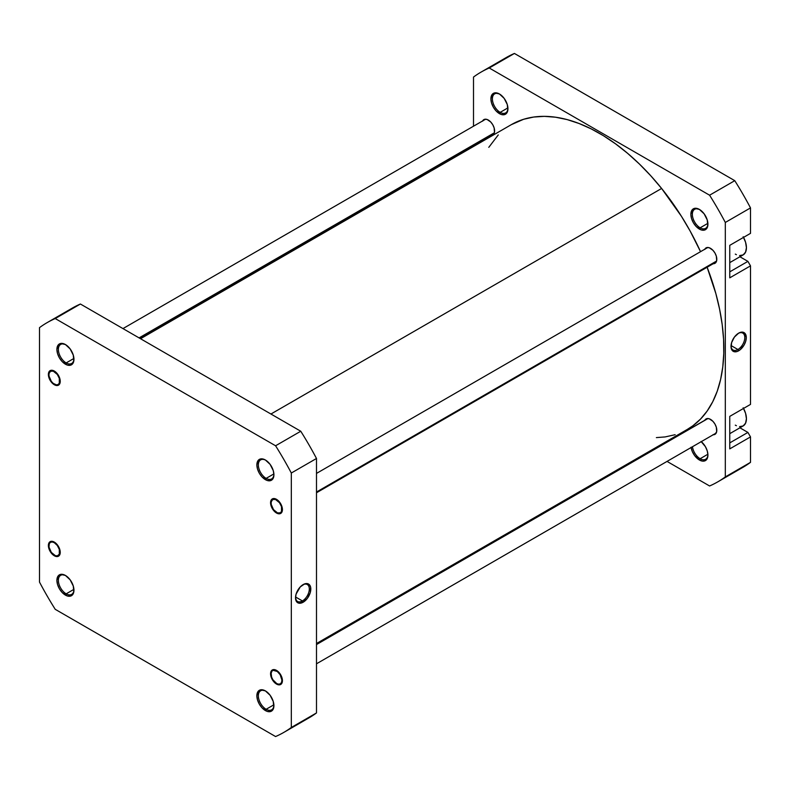 <?xml version="1.0" encoding="UTF-8"?>
<svg xmlns="http://www.w3.org/2000/svg" width="790" height="790" viewBox="0 0 790 790"><rect width="100%" height="100%" fill="white"/><g stroke="black" fill="none" stroke-linecap="round" stroke-linejoin="round"><path stroke-width="1.19" d="M265.766 460.224A11.001 6.35 -120 0 0 258.36 465.122A11.001 6.35 -120 0 0 266.131 478.385L265.391 479.658A12.047 6.952 60 0 1 256.869 464.915A12.047 6.952 60 0 1 265.391 459.997L262.132 458.862L258.31 460.274L256.869 464.915L257.52 469.053L259.367 473.309L262.132 477.032L267.05 480.429L270.121 480.735L273.261 478.138L273.913 474.741L273.261 470.603L270.121 464.382L265.391 459.997A12.047 6.952 60 0 1 273.913 474.741A12.047 6.952 60 0 1 265.391 479.658L266.131 478.385A11.001 6.35 60 0 1 258.942 468.687A11.001 6.35 60 0 1 260.631 459.879A11.001 6.35 60 0 1 265.766 460.224M276.5 513.016A8.384 4.839 60 0 1 270.575 502.756A8.384 4.839 60 0 1 276.5 499.329L274.229 498.539L271.572 499.527L270.694 501.482L270.694 504.158L271.572 507.131L274.229 511.189L276.5 513.016L279.788 513.767L281.971 511.95L281.971 506.716L279.788 502.381L276.5 499.329A8.384 4.839 60 0 1 282.425 509.599A8.384 4.839 60 0 1 276.5 513.016L276.767 512.562L276.5 513.016M276.5 684.061A8.384 4.839 60 0 1 270.575 673.791A8.384 4.839 60 0 1 276.5 670.374L273.212 669.624L271.572 670.572L270.575 673.791L271.029 676.675L272.313 679.637L275.345 683.261L277.655 684.594L279.788 684.802L281.971 682.995L282.307 679.232L279.788 673.426L276.5 670.374A8.384 4.839 60 0 1 282.425 680.634A8.384 4.839 60 0 1 276.5 684.061L276.767 683.597L276.5 684.061M265.766 691.122A11.001 6.35 -120 0 0 258.36 696.03A11.001 6.35 -120 0 0 266.131 709.282L265.391 710.565A12.047 6.952 60 0 1 256.869 695.812A12.047 6.952 60 0 1 265.391 690.894L260.661 689.828L258.31 691.181L256.869 695.812L257.52 699.95L259.367 704.206L262.132 707.939L267.05 711.336L270.121 711.642L272.471 710.289L273.745 707.475L273.261 701.51L270.121 695.289L265.391 690.894A12.047 6.952 60 0 1 273.913 705.648A12.047 6.952 60 0 1 265.391 710.565L266.131 709.282A11.001 6.35 60 0 1 258.942 699.594A11.001 6.35 60 0 1 260.631 690.776A11.001 6.35 60 0 1 265.766 691.122M65.797 575.673A11.001 6.35 -120 0 0 58.391 580.571A11.001 6.35 -120 0 0 66.163 593.833L65.422 595.117A12.047 6.952 60 0 1 56.9 580.364A12.047 6.952 60 0 1 65.422 575.446L60.692 574.37L58.342 575.732L56.9 580.364L57.552 584.501L59.398 588.757L62.163 592.49L67.081 595.887L70.152 596.193L72.502 594.831L73.776 592.026L73.292 586.062L70.152 579.84L65.422 575.446A12.047 6.952 60 0 1 73.944 590.199A12.047 6.952 60 0 1 65.422 595.117L66.163 593.833A11.001 6.35 60 0 1 58.974 584.146A11.001 6.35 60 0 1 60.662 575.327A11.001 6.35 60 0 1 65.797 575.673M54.312 555.775A8.384 4.839 60 0 1 48.388 545.515A8.384 4.839 60 0 1 54.312 542.098L52.041 541.308L49.385 542.286L48.388 545.515L48.842 548.398L52.041 553.948L55.468 556.318L57.601 556.525L59.783 554.718L59.783 549.475L57.601 545.149L54.312 542.098A8.384 4.839 60 0 1 60.238 552.358A8.384 4.839 60 0 1 54.312 555.775L54.579 555.321L54.312 555.775M65.797 344.766A11.001 6.35 -120 0 0 58.391 349.674A11.001 6.35 -120 0 0 66.163 362.926L65.422 364.21A12.047 6.952 60 0 1 56.9 349.457A12.047 6.952 60 0 1 65.422 344.539L60.692 343.472L58.342 344.825L56.9 349.457L57.552 353.594L59.398 357.85L62.163 361.583L67.081 364.98L70.152 365.286L72.502 363.933L73.776 361.119L73.292 355.154L70.152 348.933L65.422 344.539A12.047 6.952 60 0 1 73.944 359.292A12.047 6.952 60 0 1 65.422 364.21L66.163 362.926A11.001 6.35 60 0 1 58.974 353.239A11.001 6.35 60 0 1 60.662 344.42A11.001 6.35 60 0 1 65.797 344.766M54.312 384.74A8.384 4.839 60 0 1 48.388 374.47A8.384 4.839 60 0 1 54.312 371.053L51.024 370.303L49.385 371.251L48.388 374.47L48.842 377.353L50.126 380.316L53.157 383.94L55.468 385.273L57.601 385.481L59.783 383.673L60.119 379.911L57.601 374.104L54.312 371.053A8.384 4.839 60 0 1 60.238 381.313A8.384 4.839 60 0 1 54.312 384.74L54.579 384.286L54.312 384.74M302.422 600.943A9.757 5.629 120 0 0 309.315 589.202A9.757 5.629 120 0 0 302.787 584.817A9.757 5.629 -60 0 1 307.3 584.531A9.757 5.629 -60 0 1 308.791 592.342A9.757 5.629 -60 0 1 302.422 600.943L295.559 596.983L302.422 600.943A9.757 5.629 -60 0 1 297.544 601.427A9.757 5.629 -60 0 1 295.529 597.368A9.757 5.629 120 0 0 302.422 600.943L303.163 602.227L302.422 600.943M303.163 584.58A10.803 6.241 -60 0 1 310.806 588.994A10.803 6.241 -60 0 1 303.163 602.227L307.409 598.287L310.223 592.707L310.658 587.355L309.512 584.837L307.409 583.622L304.654 583.889L300.24 586.94L296.102 594.1L295.519 597.813L296.813 601.97L298.916 603.195L303.163 602.227A10.803 6.241 -60 0 1 295.519 597.813A10.803 6.241 -60 0 1 303.163 584.58L303.163 584.58M273.873 473.911L266.131 478.385L273.873 473.911M273.873 704.808L266.131 709.282L273.873 704.808M73.905 589.36L66.163 593.833L73.905 589.36M73.905 358.453L66.163 362.926L73.905 358.453M300.763 722.011A236.605 136.611 -120 0 0 316.494 712.936L291.312 727.471L291.312 473.022L291.312 727.471A236.605 136.611 60 0 1 275.582 736.547L55.231 609.327A236.605 136.611 60 0 1 39.5 582.092L39.5 327.643A236.605 136.611 60 0 1 55.231 318.558L275.582 445.777A236.605 136.611 60 0 1 291.312 473.022L316.494 458.486A236.605 136.611 -120 0 0 300.763 431.241L80.412 304.022A236.605 136.611 -120 0 0 64.918 312.929M283.709 732.468L308.89 717.922A236.605 136.611 -120 0 0 316.494 712.936L316.494 458.486L316.494 712.936L291.312 727.471A236.605 136.611 60 0 1 283.709 732.468A236.605 136.611 60 0 1 275.582 736.547L55.231 609.327A236.605 136.611 60 0 1 39.5 582.092L39.5 327.643A236.605 136.611 60 0 1 47.104 322.646A236.605 136.611 60 0 1 55.231 318.558L275.582 445.777L300.763 431.241L80.412 304.022L55.231 318.558L80.412 304.022A236.605 136.611 -120 0 0 72.285 308.11L47.104 322.646M73.934 358.848A11.001 6.35 60 0 1 71.663 363.469A11.001 6.35 60 0 1 66.163 362.926A11.001 6.35 -120 0 0 73.934 358.848M73.934 589.755A11.001 6.35 60 0 1 71.663 594.376A11.001 6.35 60 0 1 66.163 593.833A11.001 6.35 -120 0 0 73.934 589.755M273.903 705.203A11.001 6.35 60 0 1 271.632 709.825A11.001 6.35 60 0 1 266.131 709.282A11.001 6.35 -120 0 0 273.903 705.203M273.903 474.306A11.001 6.35 60 0 1 271.632 478.928A11.001 6.35 60 0 1 266.131 478.385A11.001 6.35 -120 0 0 273.903 474.306M275.582 445.777A236.605 136.611 60 0 1 291.312 473.022L316.494 458.486A236.605 136.611 -120 0 0 300.763 431.241L275.582 445.777M511.337 124.652L523.661 119.27L533.704 117.038L544.369 116.357L555.577 117.216L567.2 119.606L579.139 123.526L591.266 128.918L603.471 135.732L615.647 143.908L627.655 153.369L639.396 164.014L650.753 175.755L661.615 188.464L270.94 414.019L661.615 188.464L681.444 216.322L690.223 231.184L700.542 251.674A175.963 101.594 -120 0 0 661.615 188.464A175.963 101.594 -120 0 0 511.436 124.593L140.531 338.732M316.494 643.514L687.389 429.375A175.963 101.594 -120 0 0 707.119 267.237L715.858 293.594L719.591 309.176L722.179 324.443L723.571 339.256L723.768 353.476L722.771 366.945L720.589 379.556L717.241 391.178L712.748 401.705L707.168 411.027L700.552 419.056L692.968 425.721L687.3 429.424M488.793 147.335L498.273 134.912M675.164 434.697L665.121 436.929L656.381 437.601M743.173 236.743L745.582 242.293L746.422 247.695L745.582 252.109L743.173 254.884A15.711 9.075 -120 0 0 743.538 237.385M743.173 407.788L745.582 413.338L746.422 418.73L745.582 423.154L743.173 425.928A15.711 9.075 -120 0 0 743.538 408.43M691.043 447.259L692.317 451.534L694.667 455.603L699.397 459.997L700.138 458.714A11.001 6.35 -120 0 0 707.909 454.635A11.001 6.35 60 0 1 705.638 459.257A11.001 6.35 60 0 1 700.138 458.714L707.88 454.24L700.138 458.714A11.001 6.35 60 0 1 692.465 446.735A11.001 6.35 -120 0 0 700.138 458.714L699.397 459.997A12.047 6.952 60 0 1 691.092 447.525M699.772 209.646A11.001 6.35 -120 0 0 692.366 214.554A11.001 6.35 -120 0 0 700.138 227.806L699.397 229.09A12.047 6.952 60 0 1 690.875 214.337A12.047 6.952 60 0 1 699.397 209.419L694.667 208.343L692.317 209.706L690.875 214.337L691.527 218.475L693.373 222.731L696.138 226.463L701.056 229.86L704.127 230.167L706.477 228.814L707.751 225.999L707.267 220.035L704.127 213.814L699.397 209.419A12.047 6.952 60 0 1 707.919 224.172A12.047 6.952 60 0 1 699.397 229.09L700.138 227.806A11.001 6.35 60 0 1 692.949 218.119A11.001 6.35 60 0 1 694.637 209.301A11.001 6.35 60 0 1 699.772 209.646M499.803 94.198A11.001 6.35 -120 0 0 492.397 99.096A11.001 6.35 -120 0 0 500.169 112.358L499.428 113.642A12.047 6.952 60 0 1 490.906 98.888A12.047 6.952 60 0 1 499.428 93.971L494.698 92.894L492.348 94.257L490.906 98.888L491.558 103.026L493.404 107.282L496.169 111.015L501.087 114.412L504.158 114.718L506.508 113.355L507.782 110.551L507.299 104.586L504.158 98.365L499.428 93.971A12.047 6.952 60 0 1 507.94 108.724A12.047 6.952 60 0 1 499.428 113.642L500.169 112.358A11.001 6.35 60 0 1 492.98 102.67A11.001 6.35 60 0 1 494.668 93.852A11.001 6.35 60 0 1 499.803 94.198M731.017 345.941A9.757 5.629 120 0 0 737.909 349.516L738.65 350.8A10.803 6.241 -60 0 1 731.007 346.385A10.803 6.241 -60 0 1 738.65 333.153L734.404 337.093L731.589 342.672L731.155 348.025L732.3 350.543L734.404 351.767L737.159 351.491L740.141 349.772L744.052 345.102L745.711 341.28L746.293 337.567L745 333.41L741.573 332.136L738.65 333.153A10.803 6.241 -60 0 1 746.293 337.567A10.803 6.241 -60 0 1 738.65 350.8L737.909 349.516A9.757 5.629 -60 0 1 733.031 350A9.757 5.629 -60 0 1 731.017 345.941M731.046 345.556L737.909 349.516L731.046 345.556M707.88 223.333L700.138 227.806L707.88 223.333M507.911 107.884L500.169 112.358L507.911 107.884L507.94 108.724M704.808 249.215A8.907 5.145 60 0 1 706.053 247.892A8.907 5.145 60 0 1 710.506 248.337A8.907 5.145 60 0 1 716.323 256.177A8.907 5.145 60 0 1 714.96 263.317A8.907 5.145 60 0 1 713.192 263.732M704.808 420.25A8.907 5.145 60 0 1 706.053 418.937A8.907 5.145 60 0 1 710.506 419.372A8.907 5.145 60 0 1 716.323 427.222A8.907 5.145 60 0 1 714.96 434.352A8.907 5.145 60 0 1 713.192 434.767M482.621 120.939A8.907 5.145 60 0 1 483.865 119.616A8.907 5.145 60 0 1 488.319 120.05A8.907 5.145 60 0 1 494.135 127.901A8.907 5.145 60 0 1 492.772 135.031A8.907 5.145 60 0 1 491.005 135.446M481.11 72.078L506.291 57.532A236.605 136.611 -120 0 1 514.418 53.453L489.237 67.989L514.418 53.453L734.769 180.673L709.588 195.209L489.237 67.989A236.605 136.611 60 0 0 481.11 72.078A236.605 136.611 60 0 0 473.506 77.065L473.506 126.203L473.506 77.065A236.605 136.611 60 0 1 489.237 67.989L709.588 195.209A236.605 136.611 60 0 1 725.319 222.454L750.5 207.908L750.5 233.366L729.763 245.344L750.5 233.366L729.763 245.344L729.763 277.833L750.5 265.865L747.913 261.372L729.763 271.849L747.903 261.372L739.914 256.76L747.903 261.372L750.5 265.865L750.5 404.411L750.5 265.865L729.763 277.833L729.763 245.344L750.5 233.366L750.5 207.908A236.605 136.611 -120 0 0 734.769 180.673L514.418 53.453A236.605 136.611 -120 0 0 498.925 62.361M729.763 416.379L729.763 448.878L750.5 436.91L747.913 432.416L729.763 442.894L747.903 432.416L739.914 427.805L747.903 432.416L750.5 436.91L750.5 462.357L750.5 436.91L729.763 448.878L729.763 416.379L750.5 404.411L729.763 416.379M734.769 471.442A236.605 136.611 -120 0 0 750.5 462.357L725.319 476.903A236.605 136.611 60 0 1 709.588 485.978L667.037 461.409L709.588 485.978A236.605 136.611 60 0 0 717.715 481.89A236.605 136.611 60 0 0 725.319 476.903L725.319 222.454L725.319 476.903L750.5 462.357A236.605 136.611 -120 0 1 742.896 467.354L717.715 481.89M650.279 451.742L649.469 451.268L650.279 451.742M473.506 146.486L473.506 145.548L473.506 146.486M701.273 441.65A12.047 6.952 60 0 1 707.919 455.079A12.047 6.952 60 0 1 699.397 459.997L702.656 461.133L705.421 460.59L707.267 458.467L707.919 455.079L707.267 450.942L705.421 446.686L701.056 441.472M490.728 135.426L493.553 134.389L494.491 132.305L494.135 127.901L492.772 124.751L490.728 121.996L487.094 119.488L484.823 119.26L482.502 121.186M712.916 263.712L714.96 263.317L716.678 260.582L716.323 256.177L714.96 253.037L712.916 250.282L709.282 247.764L707.011 247.537L704.69 249.462M712.916 434.747L714.96 434.352L716.678 431.626L716.323 427.222L714.96 424.072L712.916 421.317L709.282 418.809L707.011 418.582L704.69 420.507M507.94 108.279A11.001 6.35 60 0 1 505.669 112.901A11.001 6.35 60 0 1 500.169 112.358A11.001 6.35 -120 0 0 507.94 108.279M707.909 223.728A11.001 6.35 60 0 1 705.638 228.35A11.001 6.35 60 0 1 700.138 227.806A11.001 6.35 -120 0 0 707.909 223.728M709.588 195.209A236.605 136.611 60 0 1 725.319 222.454L750.5 207.908A236.605 136.611 -120 0 0 734.769 180.673L709.588 195.209M738.275 333.39A9.757 5.629 -60 0 1 742.788 333.103A9.757 5.629 -60 0 1 744.279 340.915A9.757 5.629 -60 0 1 737.909 349.516A9.757 5.629 120 0 0 744.802 337.774A9.757 5.629 120 0 0 738.275 333.39M729.763 433.671L743.173 425.928L739.568 426.63M736.408 425.711L735.312 425.148M729.763 262.626L743.173 254.884L739.568 255.585M736.408 254.676L735.312 254.103M49.355 371.813L49.316 372.623A7.643 4.414 60 0 1 56.386 373.324A7.643 4.414 60 0 1 59.309 383.17L59.931 383.298L59.309 383.17L59.309 378.39L57.315 374.44L53.256 371.162L50.491 371.27L49.01 373.611L49.01 376.05L51.311 381.353L53.256 383.407L56.376 384.858L58.134 384.513L59.309 383.17A7.643 4.414 60 0 1 54.312 384.138A7.643 4.414 60 0 1 48.911 374.776A7.643 4.414 60 0 1 49.316 372.623M139.079 337.893L494.392 132.76L139.079 337.893M49.355 542.858L49.316 543.658A7.643 4.414 60 0 1 56.386 544.369A7.643 4.414 60 0 1 59.309 554.215L59.931 554.343L59.309 554.215L59.309 549.435L57.315 545.485L54.312 542.69L52.249 541.97L50.491 542.315L49.316 543.658L49.01 547.085L51.311 552.388L55.369 555.666L57.315 555.864L59.309 554.215A7.643 4.414 60 0 1 54.312 555.182A7.643 4.414 60 0 1 48.911 545.811A7.643 4.414 60 0 1 49.316 543.658M280.559 684.446L279.729 684.091A7.643 4.414 60 0 1 276.5 683.459A7.643 4.414 60 0 1 271.098 674.097A7.643 4.414 60 0 1 273.271 670.345L273.439 669.594L271.859 671.332L271.148 673.218L271.612 677.07L272.876 679.756L276.776 683.607L278.821 684.189L280.509 683.715L281.596 682.254L281.902 680.012L280.124 674.68L277.29 671.49L273.271 670.345A7.643 4.414 60 0 1 280.835 675.993A7.643 4.414 60 0 1 279.729 684.091M316.494 644.551L707.988 418.522L316.494 644.551M271.543 500.09L271.503 500.9A7.643 4.414 60 0 1 278.574 501.601A7.643 4.414 60 0 1 281.497 511.446L282.119 511.574L281.497 511.446L281.497 506.676L279.502 502.716L275.443 499.438L272.678 499.547L271.197 501.887L271.197 504.326L273.498 509.629L277.557 512.908L280.322 512.799L281.497 511.446A7.643 4.414 60 0 1 276.5 512.414A7.643 4.414 60 0 1 271.098 503.052A7.643 4.414 60 0 1 271.503 500.9M316.494 492.022L716.579 261.036L316.494 492.022M73.944 358.443L73.944 359.292M73.944 589.34L73.944 590.199M273.913 704.799L273.913 705.648M273.913 473.891L273.913 474.741M707.919 223.323L707.919 224.172M707.919 454.22L707.919 455.079M485.633 119.201L122.963 328.591M494.017 133.708L139.721 338.258M48.911 374.174L48.911 374.776M54.826 384.434L54.312 384.138M48.911 545.219L48.911 545.811M54.826 555.479L54.312 555.182M271.098 673.495L271.089 674.097M277.014 683.755L276.5 683.459M707.82 418.522L316.494 644.452M716.204 433.029L316.494 663.798M707.82 247.477L316.494 473.407M716.204 261.994L316.494 492.763M271.098 502.45L271.089 503.052M277.014 512.72L276.5 512.414"/></g></svg>
